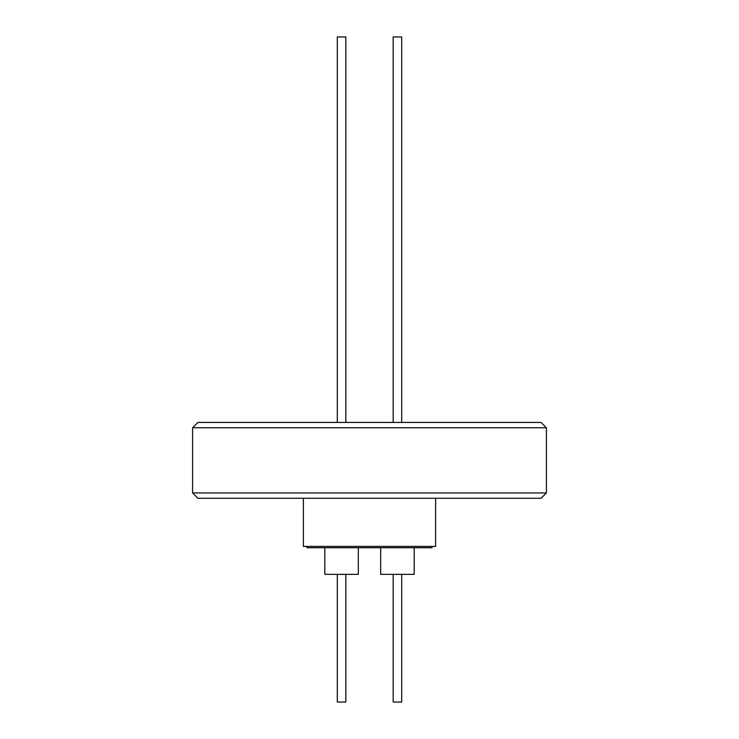 <?xml version="1.0" encoding="UTF-8"?>
<svg xmlns="http://www.w3.org/2000/svg" width="739" height="739" viewBox="0 0 739 739"><rect width="100%" height="100%" fill="white"/><g stroke="black" fill="none" stroke-linecap="round" stroke-linejoin="round"><path stroke-width="1.11" d="M192.583 492.941L197.904 498.262L541.096 498.262L546.417 492.941L192.583 492.941L192.583 427.761L546.417 427.761L546.417 492.941M303.387 498.262L303.387 546.417L435.613 546.417L435.613 498.262M546.417 427.761L541.096 422.44L197.904 422.44L192.583 427.761M306.981 546.417L306.981 547.747L432.019 547.747L432.019 546.417M324.809 547.747L324.809 574.351L358.323 574.351L358.323 547.747M380.677 547.747L380.677 574.351L414.191 574.351L414.191 547.747M337.307 574.351L337.307 702.05L345.824 702.05L345.824 574.351M393.176 574.351L393.176 702.05L401.693 702.05L401.693 574.351M401.693 422.44L401.693 36.95L393.176 36.95L393.176 422.44M345.824 422.44L345.824 36.95L337.307 36.95L337.307 422.44"/></g></svg>
